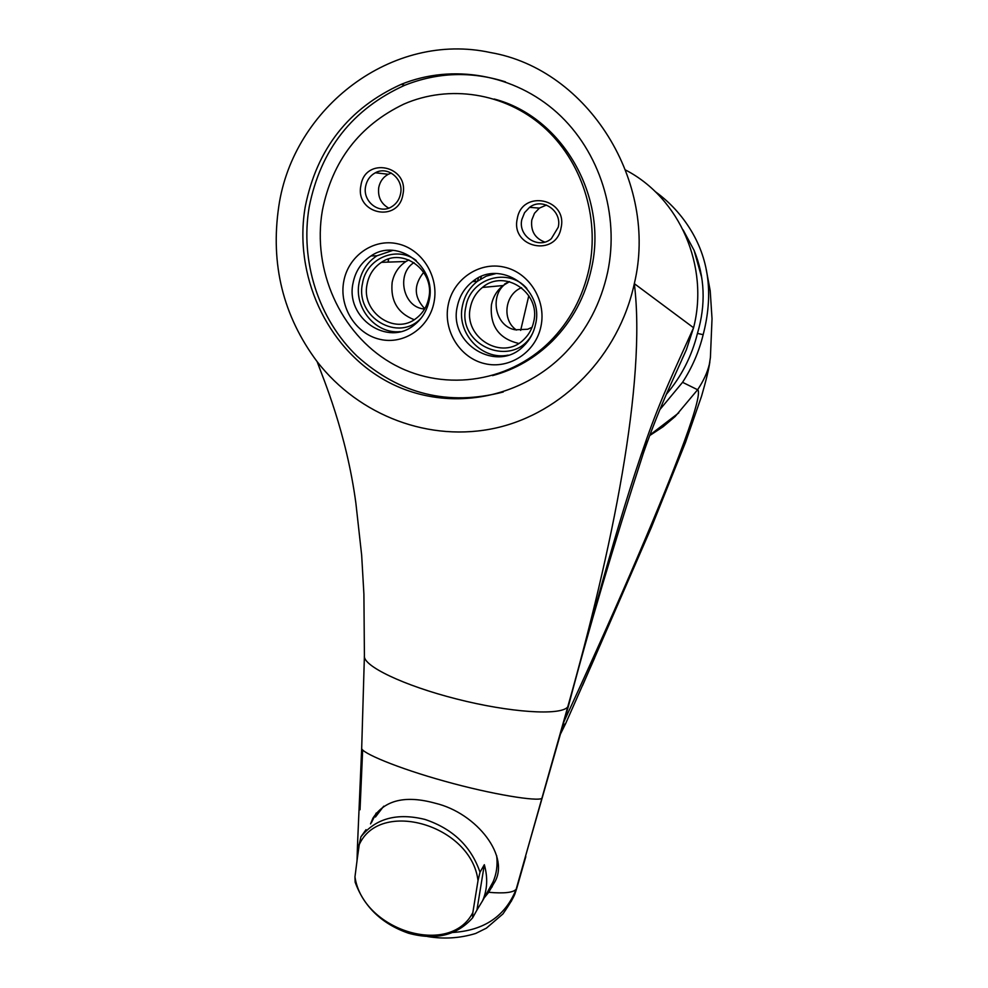 <?xml version="1.0" encoding="UTF-8"?>
<svg xmlns="http://www.w3.org/2000/svg" width="988" height="988" viewBox="0 0 988 988"><rect width="100%" height="100%" fill="white"/><g stroke="black" fill="none" stroke-linecap="round" stroke-linejoin="round"><path stroke-width="1.48" d="M317.173 361.707C283.05 315.975 270.267 264.179 278.789 206.331C293.164 107.569 392.36 31.085 490.591 52.574C588.502 69.432 658.613 182.348 634.321 283.642C618.698 355.915 562.308 413.009 496.149 427.952C429.891 442.797 359.262 415.886 317.173 361.707L317.197 361.83C323.125 378.194 346.356 432.324 355.878 503.139L361.67 555.281L363.905 594.159L364.411 655.711C362.448 665.776 403.573 685.573 456.678 699.01C509.734 712.558 560.567 715.942 567.73 706.951L524.949 858.226L568.557 705.642C588.502 629.85 613.35 545.944 643.126 453.924L646.461 439.487C616.45 524.258 588.206 634.876 567.73 706.951C612.115 550.007 646.51 382.319 634.321 283.642L693.576 327.757L686.364 349.764L682.004 359.286M625.7 170.084C679.781 198.168 709.298 266.328 693.576 327.757C674.594 370.031 661.244 397.472 646.461 439.487M305.243 206.727C293.485 274.948 326.398 346.837 383.974 379.701C441.438 412.7 517.996 402.363 565.914 352.173C586.909 329.918 600.815 303.279 607.632 272.268C619.76 214.816 599.889 151.374 557.133 112.718C514.303 74.125 452.504 63.467 401.252 84.326C348.764 108.112 316.765 148.904 305.243 206.727M362.658 749.978L360.027 809.765M364.411 655.711L361.694 748.089C360.151 752.374 397.337 768.145 444.983 781.298C492.53 794.599 537.744 801.676 541.881 798.341M370.549 823.893L372.921 818.163C384.727 800.008 405.488 795.019 435.189 803.207C477.118 813.112 511.216 857.51 493.852 883.42L488.69 892.312L484.169 897.882M358.422 847.284L357.545 844.147L361.694 748.089M524.949 858.226L516.205 889.138C513.451 892.609 504.275 893.658 488.69 892.312M371.389 822.72L376.23 813.013M492.246 886.644L485.306 895.857M515.279 892.819L516.205 889.138C505.523 916.012 484.367 930.461 452.751 932.474M357.014 860.857L357.52 844.641M517.119 887.051L512.797 898.277M383.715 806.196L375.452 817.014M489.221 888.83L492.938 882.161C496.556 874.047 497.791 865.204 496.655 855.633M408.587 933.252C381.961 923.99 364.14 906.947 355.137 882.148L354.964 876.887C362.658 930.288 449.812 957.594 472.844 912.591L472.622 917.815C456.975 935.426 435.634 940.576 408.587 933.252M359.484 843.023L357.434 857.559M366.029 829.661L360.929 836.811C375.699 818.348 397.077 812.568 425.062 819.46C452.837 828.833 471.153 846.42 480.007 872.219L478.007 880.666C471.424 824.844 379.306 798.304 359.014 845.148L360.929 836.811M484.33 864.71L476.932 910.072L482.552 900.797C487.38 889.768 487.973 877.739 484.33 864.71L480.007 872.219M476.932 910.072L472.622 917.815M354.964 876.887L359.014 845.148M478.007 880.666L472.844 912.591M666.307 394.373C681.399 376.539 691.785 356.223 697.442 333.413C706.012 304.6 704.901 276.924 694.082 250.359L683.14 229.945M655.069 191.487C669.852 202.145 681.93 215.285 691.304 230.908C709.347 260.993 713.299 295.585 703.16 334.685L697.442 333.413M706.099 268.897L710.211 290.83L712.027 318.729L710.397 357.594L709.372 364.226C707.359 372.525 703.444 381.035 697.614 389.754L698.158 390.322C699.998 395.533 693.514 417.529 678.744 456.333C654.686 519.527 611.041 620.007 564.099 721.339M703.16 334.685C698.973 351.753 692.094 367.622 682.56 382.319L697.614 389.754L675.175 416.504L663.109 426.73L649.721 435.547M659.885 409.588L682.56 382.319M594.603 658.045L565.605 723.673L562.95 725.427M560.554 733.874L565.605 723.673M649.931 434.979L678.793 412.861M505.436 81.843C471.214 71.099 437.647 72.235 404.722 85.277C352.518 108.915 320.68 149.46 309.195 206.924C299.92 261.4 318.568 319.001 357.051 356.137C399.584 394.298 448.317 406.253 503.25 392.001M494.198 99.022C562.271 116.683 608.102 196.402 591.553 268.106C585.316 296.672 572.274 320.964 552.453 340.971C535.163 357.989 515.193 369.537 492.53 375.613M589.181 268.267C599.877 216.989 581.697 160.501 543.153 126.588C504.572 92.736 449.194 84.276 403.882 104.098C359.459 125.451 332.301 160.896 322.384 210.432C311.973 270.082 340.304 333.129 390.359 362.534C440.315 392.026 507.14 384.184 549.884 341.576C569.817 321.446 582.908 297.005 589.181 268.267M448.144 305.243C452.875 279.505 478.896 261.425 503.917 267.069C529.012 272.33 546.512 300.241 540.992 326.176C535.854 352.21 509.376 369.586 484.775 363.658C460.112 358.101 443.044 330.906 448.144 305.243M561.036 227.969C568.088 198.637 521.973 189.066 517.28 218.681C510.376 247.679 556.009 257.596 561.036 227.969M343.701 281.691C348.048 256.238 373.143 238.269 397.485 243.764C421.888 248.877 439.154 276.405 434.053 302.069C429.311 327.818 403.771 345.096 379.837 339.316C355.828 333.919 338.995 307.083 343.701 281.691M360.916 185.472C364.992 156.326 409.267 165.527 402.943 194.389C398.535 223.535 354.717 214.013 360.916 185.472M457.283 306.576C459.395 296.326 464.459 288.014 472.474 281.642C499.619 258.374 544.549 288.447 535.558 324.212C533.742 332.795 529.766 340.057 523.64 346.01C497.31 373.563 448.206 344.071 457.283 306.576M508.19 355.124C481.835 360.706 456.234 333.104 462.421 305.934C464.508 295.783 469.535 287.557 477.476 281.247L478.513 277.801M495.976 273.553L486.232 276.158L477.476 281.247L472.474 281.642M533.261 331.82C516.378 370.105 456.061 347.22 465.904 306.725C470.177 278.443 508.091 266.772 526.851 288.471M533.73 321.631C532.223 328.695 528.938 334.648 523.85 339.489C502.46 361.46 463.039 337.575 470.399 307.379C472.091 299.216 476.105 292.572 482.453 287.446C504.374 268.316 541.029 292.584 533.73 321.631M509.487 281.666L504.658 283.988L509.178 281.592M532.063 327.3L527.678 329.251L515.304 329.807C493.271 326.176 488.739 290.361 509.512 281.679L503.077 285.544C496.976 290.46 493.098 296.832 491.456 304.662C489.69 325.756 498.767 338.674 518.688 343.429M521.565 287.693C504.67 294.313 501.608 320.248 516.526 330.054M424.778 308.713C413.849 297.203 413.49 285.075 423.716 272.33M474.796 281.457L475.327 279.629M481.366 276.479L480.44 279.172M528.815 295.696L520.664 330.4M525.53 360.904L525.283 361.966M551.922 341.502L551.057 341.305M413.984 262.586C396.336 273.614 402.845 305.638 422.308 308.725L424.544 309.108M381.442 262.339C403.141 246.951 435.115 270.91 428.755 298.006C427.038 306.404 422.938 313.122 416.442 318.161C394.953 335.969 360.719 312.196 367.104 284.136C368.981 274.726 373.76 267.464 381.442 262.339L405.982 261.499C398.584 266.414 393.977 273.38 392.15 282.395C390.346 300.784 397.707 313.221 414.194 319.704M405.982 261.499L408.847 259.906M416.244 260.511C396.559 245.234 366.14 258.473 362.51 283.445C354.778 317.185 398.781 343.194 421.345 317.877M400.251 331.647C375.786 334.277 353.778 308.034 359.113 282.679C361.435 271.021 367.375 262.055 376.947 255.793L392.878 250.372M353.037 283.087C355.371 271.305 361.361 262.252 371.006 255.929C397.831 237.206 437.054 266.884 429.212 300.253C427.125 310.491 422.148 318.729 414.293 324.941C387.79 347.294 345.17 317.914 353.037 283.087M558.232 227.228C562.32 210.889 542.424 197.143 529.568 207.344L524.579 212.655L521.837 219.497C517.712 236.256 538.633 249.902 551.353 238.651L558.232 227.228M544.746 242.072C534.879 238.281 530.568 230.92 531.791 219.991L534.483 213.297L539.374 208.11L529.568 207.344M546.475 205.047L539.374 208.11M365.622 186.324C366.881 180.162 370.117 175.654 375.354 172.777C387.765 165.663 403.894 179.038 400.572 193.747C399.387 199.539 396.386 203.899 391.569 206.813C379.157 214.705 362.287 201.342 365.622 186.324M375.354 172.777L388.296 174.271C383.171 177.074 379.985 181.496 378.737 187.51C377.651 196.834 380.973 203.701 388.716 208.122M388.296 174.271L391.31 173.073M568.557 705.642L567.73 706.951M388.482 259.041L388.049 262.116M643.126 453.912C648.338 438.746 656.328 417.331 667.135 392.471L686.364 349.764M372.921 818.163L374.291 816.236M515.613 891.114C515.477 894.325 511.241 901.933 502.941 913.937L486.355 928.177L475.623 933.487C460.075 938.23 444.106 939.255 427.705 936.575M511.29 901.352L515.773 891.337M515.736 891.46L516.86 887.94M525.826 856.621L516.872 887.916M492.938 882.161L482.552 900.797M694.082 250.359L701.764 277.714M709.853 361.855C708.853 369.117 706.087 380.553 701.566 396.163L685.425 442.624L651.339 527.506L582.488 685.697M404.722 85.277L401.252 84.326M552.453 340.971L549.884 341.576M503.077 285.544L482.453 287.446M388.642 258.992L388.198 262.104M371.006 255.929L376.947 255.793"/></g></svg>
